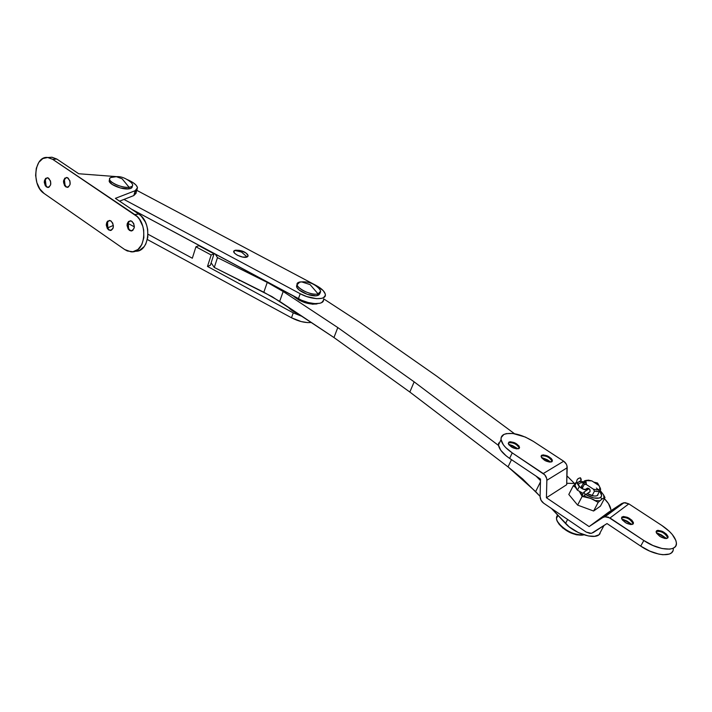 <?xml version="1.0" encoding="UTF-8"?>
<svg xmlns="http://www.w3.org/2000/svg" width="712" height="712" viewBox="0 0 712 712"><rect width="100%" height="100%" fill="white"/><g stroke="black" fill="none" stroke-linecap="round" stroke-linejoin="round"><path stroke-width="1.07" d="M567.615 519.457L565.524 523.48C574.112 533.119 593.559 539.652 599.023 534.765L603.963 525.554L599.023 534.765L594.645 536.305L588.326 535.949L578.447 532.629L569.182 526.853L551.497 508.51L565.524 523.48L567.615 519.457M600.065 533.688L599.023 534.765L600.91 531.241M540.096 496.353L522.644 478.936L508.03 466.885L409.836 392.036L333.964 337.541L272.064 296.655L214.285 267.463L211.135 262.835L214.285 267.463L217.48 257.628L215.273 254.095L217.48 257.628L267.258 282.397L217.48 257.628L214.285 267.463L263.832 292.232L267.258 282.397L283.18 291.511L275.535 286.811L267.258 282.397L263.832 292.232L279.674 301.363L283.18 291.511L279.674 301.363L333.964 337.541L337.791 327.565L283.18 291.511L337.791 327.565L414.153 381.855L337.791 327.565L333.964 337.541L409.836 392.036L414.153 381.855L498.542 445.472L414.153 381.855L409.836 392.036L508.03 466.885L511.501 459.667L508.03 466.885L535.638 491.6L540.444 481.953L535.638 491.6L540.096 496.353M323.711 298.88L359.48 322.162L436.581 376.061L514.509 433.724L436.581 376.061L359.48 322.162L323.711 298.88M566.957 475.874L574.379 483.341L566.957 475.874M540.479 480.564L536.056 476.097L540.479 480.564M656.144 531.526L656.197 531.49C659.526 530.547 663.103 532.024 666.922 535.913L667.678 538.085C662.836 538.77 658.983 536.732 656.135 531.971L656.58 530.769L657.87 530.315L662.089 531.25L666.325 534.027L667.99 536.376L668.007 537.622L666.396 538.548L664.447 538.388L659.837 536.358L656.58 533.199L656.126 531.784L656.58 530.769C661.43 530.102 665.275 532.149 668.105 536.901L667.687 537.64C664.857 532.879 661.021 530.841 656.17 531.508L656.179 531.49M632.968 524.13C628.109 524.797 624.291 522.813 621.532 518.158L622.048 516.903L621.647 517.642L623.392 516.467L627.637 517.41L631.802 520.161L633.377 522.474L633.333 523.694L630.707 524.575L626.186 523.062L622.439 520.054L621.612 518.541L622.048 516.903C626.916 516.253 630.716 518.247 633.457 522.893L632.968 524.13M551.782 461.803C547.083 462.275 543.523 460.486 541.093 456.454L541.734 455.19L541.378 455.911L543.131 454.861L547.252 455.822L551.088 458.341L552.156 459.738L552.192 461.438L549.477 462.097L545.143 460.646L541.761 457.923L541.102 456.018L541.734 455.19C546.433 454.737 549.993 456.526 552.405 460.548L551.782 461.803M518.879 448.613C514.171 449.058 510.637 447.314 508.279 443.38L508.991 442.063L508.644 442.793L508.991 442.063L510.424 441.752L514.58 442.722L518.959 445.917L519.324 448.257L516.52 448.889L512.177 447.43L508.875 444.742L508.279 443.425L508.991 442.063C513.708 441.636 517.232 443.389 519.582 447.305L518.879 448.613M500.741 440.203L498.471 445C499.139 449.254 502.85 453.713 509.605 458.394L512.248 452.894C505.467 448.222 501.738 443.772 501.052 439.544C500.83 437.257 501.773 435.557 503.882 434.453L501.186 437.524L501.061 439.669L503.339 444.751L505.654 447.501L512.248 452.894L543.265 473.542C545.615 475.242 546.807 477.494 546.861 480.288L546.416 497.741L566.699 484.694L567.188 467.748L546.861 480.288L567.188 467.748C567.144 465.043 565.978 462.871 563.69 461.234L543.265 473.542L563.69 461.234L533.359 441.387L525.314 437.052L512.987 433.501L506.339 433.617L503.882 434.453C511.474 431.881 521.3 434.195 533.359 441.387L563.69 461.234L566.289 464.082L566.983 465.888L566.699 484.694L546.416 497.741L589.118 526.586L602.735 517.597L621.745 503.562L608.404 512.382L589.118 526.586L608.404 512.382L621.745 503.562L602.735 517.597L605.022 516.743L609.997 517.98L643.826 540.506L652.922 545.49L662.035 548.525L669.707 549.13L672.618 548.48L674.745 547.225L676.017 545.428L676.4 543.158L675.875 540.506L672.279 534.498L669.351 531.375L661.84 525.465L628.847 503.873L609.997 517.98L628.847 503.873L623.988 502.708L621.745 503.562L625.172 502.654L628.847 503.873L661.84 525.465C670.535 531.366 675.377 537.097 676.364 542.651C677.984 552.067 659.009 550.981 643.826 540.506L608.164 517.072L604.372 516.868L602.735 517.597L589.118 526.586L546.416 497.741L546.861 480.288L546.647 478.366L544.769 474.851L512.248 452.894L509.605 458.394L506.036 455.751L500.732 450.233L498.489 445.125L498.623 442.971M566.743 483.279L575.216 483.475L566.743 483.279M604.381 498.667C608.324 502.645 610.487 506.303 610.86 509.65L608.493 503.633L604.381 498.667M540.515 479.078L509.605 458.394L540.515 479.078L540.096 496.478L540.515 479.078M550.857 462.097L547.181 459.694L541.405 457.38L550.857 462.097M518.096 448.872L512.613 445.65L508.582 444.27L518.096 448.872M543.665 503.197C541.334 501.479 540.141 499.237 540.096 496.478L541.022 500.233L543.665 503.197L586.207 532.078L543.665 503.197M607.834 513.859L607.959 514.562M593.327 532.514L591.191 533.324L586.207 532.078L589.883 533.386L591.708 533.217L606.998 523.56L593.327 532.514M672.849 550.954L671.567 552.77L669.431 554.043L662.952 554.737L658.849 554.123L649.762 551.106L640.702 546.113L606.998 523.56L640.702 546.113L643.826 540.506L640.702 546.113C655.779 556.57 674.7 557.638 673.205 548.231M656.331 532.701L666.574 538.521L661.252 534.819L656.713 532.825M632.025 524.53L627.023 521.068L621.709 518.826L632.025 524.53M519.235 448.355L519.226 448.035C516.885 444.11 513.361 442.366 508.644 442.793C511.99 442.116 515.301 443.38 518.567 446.593L519.235 448.355M552.049 461.599L552.049 461.269C549.637 457.246 546.077 455.457 541.378 455.911C544.707 455.199 548.035 456.499 551.382 459.81L552.049 461.599M633.039 524.068L633.057 523.632C630.316 518.986 626.516 516.992 621.647 517.642C624.985 516.698 628.536 518.122 632.283 521.914L633.039 524.068M585.896 489.224L587.347 488.174C589.563 488.459 590.435 489.678 589.972 491.814L588.682 492.766M584.472 480.867L586.448 480.324L584.472 480.867L585.896 480.591L585.175 482.211L586.377 484.561L584.285 484.4L586.377 484.561L585.896 480.591L584.249 481.036L584.285 484.4L582.158 488.512L584.285 484.4L583.635 482.692L584.401 481.009M593.327 489.135L594.484 491.12C599.735 492.126 601.56 490.888 599.958 487.417L600.634 489.18C600.59 491.378 598.534 492.028 594.484 491.12L592.099 495.659L594.484 491.12L593.327 489.135L596.905 489.918L599.344 489.42L600.029 487.773L599.148 485.878C601.079 489.598 599.139 490.693 593.327 489.135L586.377 484.561L593.327 489.135M585.896 480.591L591.886 480.903L588.352 480.119L585.896 480.591M598.792 485.424L591.886 480.903L598.792 485.424M581.375 535.175L576.391 534.774L570.668 532.87L562.658 527.921L557.621 521.718L559.089 524.21C565.995 531.739 573.765 535.344 582.389 535.041M583.92 534.819C574.673 535.335 566.245 531.49 558.635 523.267C556.134 519.733 555.814 517.019 557.683 515.123L556.481 518.345C556.339 525.768 575.403 537.293 583.92 534.819M565.373 523.32L560.175 517.775L565.373 523.32M586.163 488.806L588.094 488.209L589.901 489.633L589.972 491.814L588.352 492.802M597.457 495.49C595.143 496.647 591.716 496.015 587.178 493.603L594.128 496.033L596.594 495.881L598.018 494.902M581.562 485.958L581.535 488.147L582.14 485.388M596.398 488.067C601.382 492.161 602.761 495.303 600.51 497.51L602.121 498.961L604.025 497.83L603.562 494.902L600.261 490.568L603.562 494.902L604.025 497.83L604.977 497.554L603.562 494.902L604.977 497.554L600.421 506.143L604.977 497.554L602.121 498.961L600.51 497.51C597.146 499.165 592.215 498.195 585.7 494.609L593.746 497.928L599.317 498.062L601.293 496.682L601.622 495.614L599.922 491.449M583.546 481.739L580.591 481.437L583.546 481.739M574.913 484.302L575.563 487.435L574.913 484.302L573.24 485.815L575.252 487.186L573.24 485.815L568.799 494.457L577.628 505.111L593.612 511.02L600.421 506.143L593.612 511.02L598.196 502.343L602.121 498.961L599.833 500.785L595.463 500.581L599.833 500.785L598.196 502.343L593.612 511.02L577.628 505.111L582.149 496.406L590.684 498.4L598.196 502.343L593.132 499.388L583.982 495.988L585.54 496.905L582.149 496.406L577.628 505.111L568.799 494.457L573.24 485.815L574.913 484.302M579.666 492.019L582.416 494.965L580.761 493.736L582.149 496.406L579.666 492.019M583.546 482.674L580.342 482.869L578.144 484.525M235.28 250.268L239.401 250.357L235.654 250.197L233.874 251.238L234.479 253.125L237.283 255.208L242.73 257.085L247.117 256.97C248.666 256.142 248.346 254.869 246.147 253.152C243.638 251.087 240.015 250.126 235.28 250.268L241.502 252.048L247.117 256.97L248.088 255.572L246.138 253.143M323.488 300.339L321.673 302.591L319.848 303.276L314.722 303.623L308.287 302.555L301.559 300.242L131.168 208.954L298.417 298.72L300.224 293.745L306.712 296.557L316.564 298.666L321.69 298.346L323.515 297.669L325.322 295.435L325.25 293.967L323.195 290.603L316.146 285.485L136.757 190.327L316.146 285.485C321.726 288.547 324.788 291.555 325.348 294.501C326.541 300.304 311.367 299.948 300.224 293.745L298.417 298.72C309.524 304.932 324.69 305.234 323.515 299.396M300.224 293.745L123.977 199.431L300.224 293.745M245.72 252.849L240.585 250.633M234.818 250.419C229.753 252.173 242.73 259.106 247.117 256.97L241.502 252.048L234.818 250.419M192.329 258.233L148.034 234.248L192.329 258.233L195.934 246.788L192.329 258.233M134.381 226.861L127.866 223.328L134.381 226.861M302.431 316.529L293.264 312.88L207.486 266.439L210.351 265.256L207.486 266.439L211.179 254.985L195.934 246.788L211.179 254.985L214.045 253.846L210.351 265.256L214.045 253.846L198.853 245.693L195.934 246.788L198.853 245.693L214.045 253.846L211.179 254.985L207.486 266.439L293.264 312.88L291.484 317.783L147.393 239.535L291.484 317.783C298.72 321.477 305.341 323.043 311.358 322.474L307.682 322.607L301.274 321.593L291.484 317.783L293.264 312.88L302.431 316.529M131.444 230.875L129.201 229.656L131.444 230.875M239.784 280.208L239.125 280.653M317.107 303.65L312.702 304.229L304.451 302.493L299.004 300.135L293.228 295.934C300.553 302.048 308.474 304.718 317.009 303.926L317.107 303.65M298.506 313.912L292.276 310.717L288.182 307.032C290.238 309.667 293.682 311.954 298.506 313.912M320.578 291.279L318.086 293.896C321.245 292.899 321.397 290.959 318.54 288.057C313.823 283.518 308.198 281.462 301.674 281.89L310.103 284.613L318.086 293.896L317.472 295.551L319.973 292.97M303.481 281.818L299.779 281.979L303.481 281.818M319.946 293.558L318.709 295.088L315.87 295.783L307.272 294.341L299.254 290.087L297.073 287.666L296.61 285.557M297.055 284.711L296.566 286.286C296.584 290.772 311.438 297.376 317.472 295.551L318.086 293.896C312.052 295.711 297.18 289.117 297.162 284.631L299.725 282.148M299.779 281.979L298.586 282.379C291.368 285.245 309.96 296.29 318.086 293.896L310.103 284.613L301.674 281.89L298.586 282.379M131.773 230.884L129.949 230.314L131.773 230.884M132.014 221.352C135.369 225.9 135.031 229.095 130.972 230.955L128.205 229.148L127.047 225.446L127.279 223.541L128.578 221.423L131.311 220.987L133.705 223.417L134.337 227.297L132.85 230.332L131.542 230.928L129.415 230.385C126.06 225.838 126.416 222.642 130.474 220.791L132.014 221.352M110.876 230.403L109.132 229.843L110.876 230.403M111.072 221.005C114.356 225.49 114.036 228.641 110.111 230.474L107.405 228.694L106.266 225.045L106.791 222.349L107.734 221.085L110.396 220.649L112.727 223.043L113.368 226.861L112.879 228.605L111.321 230.252L108.589 229.914C105.314 225.437 105.643 222.278 109.577 220.462L111.072 221.005M67.72 187.3L66.252 186.784L67.72 187.3M67.987 177.973C71.173 182.405 70.853 185.529 67.035 187.336L64.57 185.672L63.484 181.142L64.819 178.142L67.337 177.635L69.927 180.812L70.052 184.595L68.299 187.087L65.7 186.838C62.523 182.397 62.852 179.282 66.679 177.475L67.987 177.973M48.425 187.425L47.001 186.927L48.425 187.425M48.647 178.231C51.754 182.601 51.46 185.681 47.757 187.47L45.346 185.823L44.251 182.299L45.559 178.392L48.016 177.893L50.534 181.035L50.677 184.764L48.977 187.22L46.458 186.98C43.352 182.601 43.654 179.522 47.366 177.742L48.647 178.231M136.873 251.087L139.525 250.339L144.082 246.708L145.809 243.967L147.829 237.141L147.678 229.442L146.779 225.633L145.373 222.055L141.279 216.145L138.751 214.045L134.728 214.543L52.688 159.337L47.677 157.494L42.809 158.562L38.813 162.354L36.303 168.255L35.618 175.383L36.873 182.655L39.854 189.009L44.144 193.504C31.194 185.529 34.185 155.269 47.9 157.521L52.688 159.337L56.827 159.061L78.712 173.746L56.827 159.061L51.816 157.227L49.164 157.432M135.04 251.176C149.547 252.902 152.76 222.42 138.751 214.045L115.38 198.354L138.751 214.045L134.728 214.543C148.808 222.981 145.533 253.668 130.964 251.808L124.671 249.52L127.341 250.989L132.886 251.728L137.968 249.494L141.821 244.581L143.842 237.737L143.682 230.003L142.774 226.176L139.507 219.367L137.265 216.653L52.688 159.337L56.827 159.061L52.038 157.245L47.9 157.521M106.889 223.719L107.53 227.911L113.377 225.428L107.53 227.911L106.898 224.111M64.952 185.156L64.32 181.435M45.844 185.316L45.265 179.807M44.144 193.504L124.671 249.52L44.144 193.504M78.712 173.746L117.738 176.718L78.712 173.746M136.989 189.517L136.108 192.587L133.82 195.56L119.563 201.167L133.82 195.56L135.209 190.683L137.496 187.745C136.855 185.004 133.456 182.29 127.306 179.602L132.904 182.512L135.93 184.969L137.398 187.3L137.158 189.276L135.209 190.683L115.38 198.354L135.209 190.683L133.82 195.56L136.117 193.201M136.019 192.142L135.494 191.003M47.259 177.733C44.144 180.091 44.055 183.162 47.001 186.927L45.933 185.832C44.536 183.402 44.438 181.088 45.648 178.881L47.259 177.733M45.301 179.495L46.093 186.046M66.554 177.466C63.332 179.86 63.234 182.966 66.252 186.784L65.095 185.583C63.742 183.18 63.662 180.893 64.845 178.712L66.554 177.466M64.383 179.62L65.095 185.583M109.363 220.453C106.115 222.892 106.035 226.024 109.132 229.843L107.868 228.507L107.512 221.93L109.363 220.453M130.234 220.791C126.878 223.265 126.789 226.443 129.949 230.314L128.578 228.828L128.258 222.402L130.234 220.791M127.581 225.081L127.946 227.475M132.672 184.817C132.788 186.161 131.587 186.98 129.095 187.265L122.09 178.774L116.359 176.683L113.306 176.941L116.359 176.683L122.09 178.774L129.095 187.265L128.632 188.894C131.133 188.609 132.325 187.79 132.21 186.437L132.334 186.028M132.227 186.775L131.23 188.173L128.632 188.894L120.328 187.95L112.229 184.47L109.292 181.427L109.497 179.762L109.167 180.955C109.221 184.533 122.081 189.775 128.632 188.894L129.095 187.265C133.055 186.66 133.714 185.04 131.07 182.414C125.855 178.142 120.951 176.238 116.359 176.683L110.689 177.537C104.949 180.109 120.595 188.413 129.095 187.265C122.535 188.137 109.675 182.886 109.621 179.317C109.514 177.947 110.752 177.119 113.333 176.861L110.689 177.537M583.226 493.407L577.423 490.203L579.301 486.563L580.129 487.035L579.301 486.563L576.782 481.704C576.631 479.577 577.85 478.277 580.458 477.797C575.99 478.882 575.607 481.81 579.301 486.563C582.247 489.242 584.944 490.23 587.409 489.536L588.895 488.539L587.409 489.536L585.976 489.215L587.409 489.536C584.944 490.23 582.247 489.242 579.301 486.563L577.423 490.203C574.299 486.296 574.094 483.546 576.818 481.944L574.922 485.326L577.423 490.203L583.226 493.407M577.859 484.231C577.744 482.424 578.803 481.303 581.019 480.894L580.458 477.797L581.223 479.274L581.019 480.894C578.803 481.303 577.744 482.424 577.859 484.231L579.924 486.803M594.689 482.736L597.528 483.03L598.267 484.258L597.751 484.738L597.234 483.048L594.689 482.736M583.867 492.179C585.442 493.986 585.291 495.312 583.413 496.157L581.971 495.837L583.564 496.131L584.757 495.232L584.881 493.612L583.867 492.179L581.971 495.837L583.867 492.179L589.082 488.672L583.867 492.179M578.553 482.042L581.019 480.894L579.942 481.757M498.471 445L501.052 439.544M605.022 516.743L623.988 502.708M519.582 447.305L519.226 448.035M518.567 446.593L519.217 447.937M552.405 460.548L552.049 461.269M551.382 459.81L552.04 461.225M633.457 522.893L633.057 523.632M632.283 521.914L633.057 523.694M668.105 536.901L667.687 537.64M666.922 535.913L667.696 537.765M581.295 487.213L583.635 482.692M584.249 481.036L585.7 480.742M599.62 491.093L597.234 495.623M558.635 523.267L559.089 524.21M556.481 518.345L557.977 515.435M583.724 481.81L580.547 481.472M296.566 286.286L297.162 284.631M130.972 230.955L131.515 230.884M110.111 230.474L110.654 230.403M67.035 187.336L67.587 187.292M47.757 187.47L48.309 187.416M109.167 180.955L109.621 179.317M599.433 486.287L597.493 482.994L593.728 482.104M580.129 487.035C582.478 488.984 584.427 489.714 585.985 489.215L587.56 488.156M590.052 491.654L584.739 495.258M574.922 485.326L576.782 481.704"/></g></svg>
